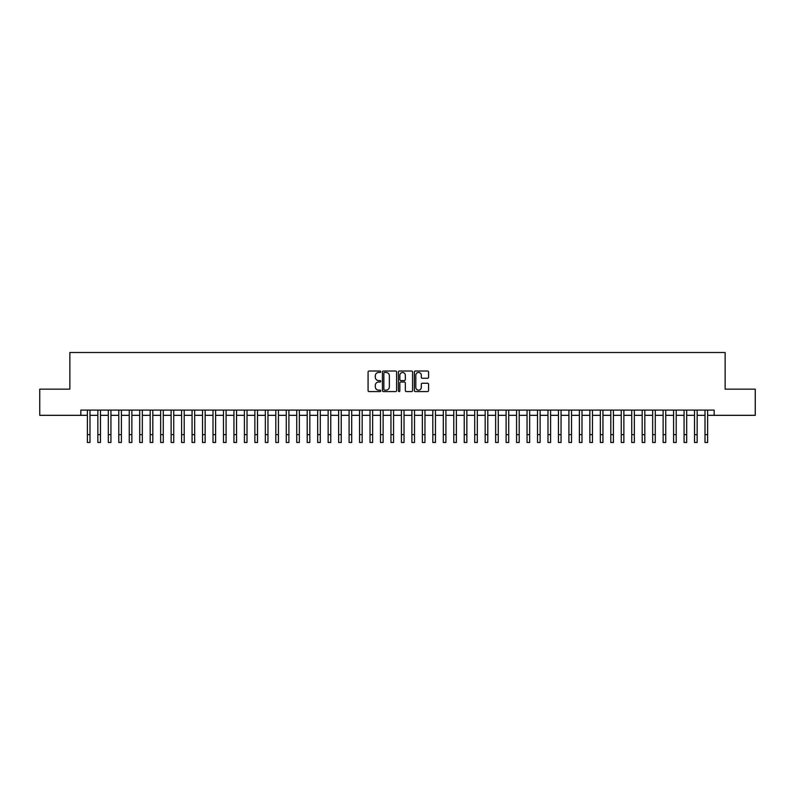<?xml version="1.0" encoding="UTF-8"?>
<svg xmlns="http://www.w3.org/2000/svg" width="795" height="795" viewBox="0 0 795 795"><rect width="100%" height="100%" fill="white"/><g stroke="black" fill="none" stroke-linecap="round" stroke-linejoin="round"><path stroke-width="1.19" d="M380.755 371.742A0.716 0.716 0 0 0 380.03 371.026L369.118 371.026A1.024 1.024 0 0 0 368.085 372.05L368.085 390.544A1.024 1.024 0 0 0 369.118 391.577L380.03 391.577A0.716 0.716 0 0 0 380.755 390.852A0.716 0.716 0 0 0 380.03 390.136L378.619 390.136A3.289 3.289 0 0 1 375.329 386.847L375.329 385.307A3.289 3.289 0 0 1 378.619 382.017L380.03 382.017A0.716 0.716 0 0 0 380.755 381.302A0.716 0.716 0 0 0 380.03 380.576L378.619 380.576A3.289 3.289 0 0 1 375.329 377.297L375.329 375.757A3.289 3.289 0 0 1 378.619 372.467L380.03 372.467A0.716 0.716 0 0 0 380.755 371.742M427.531 378.271A1.024 1.024 0 0 0 428.555 377.237L428.555 372.05A1.024 1.024 0 0 0 427.531 371.026L415.407 371.026A1.024 1.024 0 0 0 414.374 372.05L414.374 390.544A1.024 1.024 0 0 0 415.407 391.577L427.531 391.577A1.024 1.024 0 0 0 428.555 390.544L428.555 384.283A1.024 1.024 0 0 0 427.531 383.25L422.344 383.25A1.024 1.024 0 0 0 421.31 384.283L421.31 387.384A2.753 2.753 0 0 1 418.567 390.136A2.753 2.753 0 0 1 415.815 387.384L415.815 375.21A2.753 2.753 0 0 1 418.567 372.467A2.753 2.753 0 0 1 421.31 375.21L421.31 377.237A1.024 1.024 0 0 0 422.344 378.271L427.531 378.271M80.842 415.318L39.75 415.318L39.75 389.153L69.851 389.153L69.851 352.513L725.149 352.513L725.149 389.153L755.25 389.153L755.25 415.318L714.158 415.318L714.158 410.091L80.842 410.091L80.842 415.318L87.38 415.318M396.606 372.05A1.024 1.024 0 0 0 395.572 371.026L383.448 371.026A1.024 1.024 0 0 0 382.425 372.05L382.425 390.544A1.024 1.024 0 0 0 383.448 391.577L395.572 391.577A1.024 1.024 0 0 0 396.606 390.544L396.606 372.05M399.428 371.026L411.552 371.026A1.024 1.024 0 0 1 412.575 372.05L412.575 390.544A1.024 1.024 0 0 1 411.552 391.577L406.364 391.577A1.024 1.024 0 0 1 405.331 390.544L405.331 383.051A1.024 1.024 0 0 0 404.307 382.017L400.869 382.017A1.024 1.024 0 0 0 399.835 383.051L399.835 390.852A0.716 0.716 0 0 1 399.12 391.577A0.716 0.716 0 0 1 398.394 390.852L398.394 372.05A1.024 1.024 0 0 1 399.428 371.026M89.994 415.318L97.845 415.318M100.468 415.318L108.319 415.318M110.932 415.318L118.783 415.318M121.406 415.318L129.257 415.318M131.871 415.318L139.721 415.318M142.335 415.318L150.185 415.318M152.809 415.318L160.66 415.318M163.273 415.318L171.124 415.318M173.747 415.318L181.598 415.318M184.211 415.318L192.062 415.318M194.676 415.318L202.526 415.318M205.15 415.318L213 415.318M215.614 415.318L223.465 415.318M226.088 415.318L233.939 415.318M236.552 415.318L244.403 415.318M247.016 415.318L254.867 415.318M257.491 415.318L265.341 415.318M267.955 415.318L275.805 415.318M278.429 415.318L286.279 415.318M288.893 415.318L296.744 415.318M299.357 415.318L307.208 415.318M309.831 415.318L317.682 415.318M320.296 415.318L328.146 415.318M330.77 415.318L338.62 415.318M341.234 415.318L349.084 415.318M351.698 415.318L359.549 415.318M362.172 415.318L370.023 415.318M372.636 415.318L380.487 415.318M383.111 415.318L390.961 415.318M393.575 415.318L401.425 415.318M404.039 415.318L411.89 415.318M414.513 415.318L422.364 415.318M424.977 415.318L432.828 415.318M435.451 415.318L443.302 415.318M445.916 415.318L453.766 415.318M456.38 415.318L464.23 415.318M466.854 415.318L474.704 415.318M477.318 415.318L485.169 415.318M487.792 415.318L495.643 415.318M498.256 415.318L506.107 415.318M508.721 415.318L516.571 415.318M519.195 415.318L527.045 415.318M529.659 415.318L537.509 415.318M540.133 415.318L547.984 415.318M550.597 415.318L558.448 415.318M561.061 415.318L568.912 415.318M571.535 415.318L579.386 415.318M582 415.318L589.85 415.318M592.474 415.318L600.324 415.318M602.938 415.318L610.789 415.318M613.402 415.318L621.253 415.318M623.876 415.318L631.727 415.318M634.34 415.318L642.191 415.318M644.815 415.318L652.665 415.318M655.279 415.318L663.129 415.318M665.743 415.318L673.594 415.318M676.217 415.318L684.068 415.318M686.681 415.318L694.532 415.318M697.155 415.318L705.006 415.318M707.62 415.318L714.158 415.318M384.581 372.467A0.716 0.716 0 0 0 383.856 373.183L383.856 389.421A0.716 0.716 0 0 0 384.581 390.136L386.072 390.136A3.289 3.289 0 0 0 389.361 386.847L389.361 375.757A3.289 3.289 0 0 0 386.072 372.467L384.581 372.467M405.331 375.26A2.753 2.753 0 0 0 402.588 372.517A2.753 2.753 0 0 0 399.835 375.26L399.835 379.553A1.024 1.024 0 0 0 400.869 380.576L404.307 380.576A1.024 1.024 0 0 0 405.331 379.553L405.331 375.26M87.38 434.636L89.994 434.636L89.994 442.487L87.38 442.487L87.38 410.091M89.994 434.636L89.994 410.091M97.845 434.636L100.468 434.636L100.468 442.487L97.845 442.487L97.845 410.091M100.468 434.636L100.468 410.091M108.319 434.636L110.932 434.636L110.932 442.487L108.319 442.487L108.319 410.091M110.932 434.636L110.932 410.091M118.783 434.636L121.406 434.636L121.406 442.487L118.783 442.487L118.783 410.091M121.406 434.636L121.406 410.091M129.257 434.636L131.871 434.636L131.871 442.487L129.257 442.487L129.257 410.091M131.871 434.636L131.871 410.091M139.721 434.636L142.335 434.636L142.335 442.487L139.721 442.487L139.721 410.091M142.335 434.636L142.335 410.091M150.185 434.636L152.809 434.636L152.809 442.487L150.185 442.487L150.185 410.091M152.809 434.636L152.809 410.091M160.66 434.636L163.273 434.636L163.273 442.487L160.66 442.487L160.66 410.091M163.273 434.636L163.273 410.091M171.124 434.636L173.747 434.636L173.747 442.487L171.124 442.487L171.124 410.091M173.747 434.636L173.747 410.091M181.598 434.636L184.211 434.636L184.211 442.487L181.598 442.487L181.598 410.091M184.211 434.636L184.211 410.091M192.062 434.636L194.676 434.636L194.676 442.487L192.062 442.487L192.062 410.091M194.676 434.636L194.676 410.091M202.526 434.636L205.15 434.636L205.15 442.487L202.526 442.487L202.526 410.091M205.15 434.636L205.15 410.091M213 434.636L215.614 434.636L215.614 442.487L213 442.487L213 410.091M215.614 434.636L215.614 410.091M223.465 434.636L226.088 434.636L226.088 442.487L223.465 442.487L223.465 410.091M226.088 434.636L226.088 410.091M233.939 434.636L236.552 434.636L236.552 442.487L233.939 442.487L233.939 410.091M236.552 434.636L236.552 410.091M244.403 434.636L247.016 434.636L247.016 442.487L244.403 442.487L244.403 410.091M247.016 434.636L247.016 410.091M254.867 434.636L257.491 434.636L257.491 442.487L254.867 442.487L254.867 410.091M257.491 434.636L257.491 410.091M265.341 434.636L267.955 434.636L267.955 442.487L265.341 442.487L265.341 410.091M267.955 434.636L267.955 410.091M275.805 434.636L278.429 434.636L278.429 442.487L275.805 442.487L275.805 410.091M278.429 434.636L278.429 410.091M286.279 434.636L288.893 434.636L288.893 442.487L286.279 442.487L286.279 410.091M288.893 434.636L288.893 410.091M296.744 434.636L299.357 434.636L299.357 442.487L296.744 442.487L296.744 410.091M299.357 434.636L299.357 410.091M307.208 434.636L309.831 434.636L309.831 442.487L307.208 442.487L307.208 410.091M309.831 434.636L309.831 410.091M317.682 434.636L320.296 434.636L320.296 442.487L317.682 442.487L317.682 410.091M320.296 434.636L320.296 410.091M328.146 434.636L330.77 434.636L330.77 442.487L328.146 442.487L328.146 410.091M330.77 434.636L330.77 410.091M338.62 434.636L341.234 434.636L341.234 442.487L338.62 442.487L338.62 410.091M341.234 434.636L341.234 410.091M349.084 434.636L351.698 434.636L351.698 442.487L349.084 442.487L349.084 410.091M351.698 434.636L351.698 410.091M359.549 434.636L362.172 434.636L362.172 442.487L359.549 442.487L359.549 410.091M362.172 434.636L362.172 410.091M370.023 434.636L372.636 434.636L372.636 442.487L370.023 442.487L370.023 410.091M372.636 434.636L372.636 410.091M380.487 434.636L383.111 434.636L383.111 442.487L380.487 442.487L380.487 410.091M383.111 434.636L383.111 410.091M390.961 434.636L393.575 434.636L393.575 442.487L390.961 442.487L390.961 410.091M393.575 434.636L393.575 410.091M401.425 434.636L404.039 434.636L404.039 442.487L401.425 442.487L401.425 410.091M404.039 434.636L404.039 410.091M411.89 434.636L414.513 434.636L414.513 442.487L411.89 442.487L411.89 410.091M414.513 434.636L414.513 410.091M422.364 434.636L424.977 434.636L424.977 442.487L422.364 442.487L422.364 410.091M424.977 434.636L424.977 410.091M432.828 434.636L435.451 434.636L435.451 442.487L432.828 442.487L432.828 410.091M435.451 434.636L435.451 410.091M443.302 434.636L445.916 434.636L445.916 442.487L443.302 442.487L443.302 410.091M445.916 434.636L445.916 410.091M453.766 434.636L456.38 434.636L456.38 442.487L453.766 442.487L453.766 410.091M456.38 434.636L456.38 410.091M464.23 434.636L466.854 434.636L466.854 442.487L464.23 442.487L464.23 410.091M466.854 434.636L466.854 410.091M474.704 434.636L477.318 434.636L477.318 442.487L474.704 442.487L474.704 410.091M477.318 434.636L477.318 410.091M485.169 434.636L487.792 434.636L487.792 442.487L485.169 442.487L485.169 410.091M487.792 434.636L487.792 410.091M495.643 434.636L498.256 434.636L498.256 442.487L495.643 442.487L495.643 410.091M498.256 434.636L498.256 410.091M506.107 434.636L508.721 434.636L508.721 442.487L506.107 442.487L506.107 410.091M508.721 434.636L508.721 410.091M516.571 434.636L519.195 434.636L519.195 442.487L516.571 442.487L516.571 410.091M519.195 434.636L519.195 410.091M527.045 434.636L529.659 434.636L529.659 442.487L527.045 442.487L527.045 410.091M529.659 434.636L529.659 410.091M537.509 434.636L540.133 434.636L540.133 442.487L537.509 442.487L537.509 410.091M540.133 434.636L540.133 410.091M547.984 434.636L550.597 434.636L550.597 442.487L547.984 442.487L547.984 410.091M550.597 434.636L550.597 410.091M558.448 434.636L561.061 434.636L561.061 442.487L558.448 442.487L558.448 410.091M561.061 434.636L561.061 410.091M568.912 434.636L571.535 434.636L571.535 442.487L568.912 442.487L568.912 410.091M571.535 434.636L571.535 410.091M579.386 434.636L582 434.636L582 442.487L579.386 442.487L579.386 410.091M582 434.636L582 410.091M589.85 434.636L592.474 434.636L592.474 442.487L589.85 442.487L589.85 410.091M592.474 434.636L592.474 410.091M600.324 434.636L602.938 434.636L602.938 442.487L600.324 442.487L600.324 410.091M602.938 434.636L602.938 410.091M610.789 434.636L613.402 434.636L613.402 442.487L610.789 442.487L610.789 410.091M613.402 434.636L613.402 410.091M621.253 434.636L623.876 434.636L623.876 442.487L621.253 442.487L621.253 410.091M623.876 434.636L623.876 410.091M631.727 434.636L634.34 434.636L634.34 442.487L631.727 442.487L631.727 410.091M634.34 434.636L634.34 410.091M642.191 434.636L644.815 434.636L644.815 442.487L642.191 442.487L642.191 410.091M644.815 434.636L644.815 410.091M652.665 434.636L655.279 434.636L655.279 442.487L652.665 442.487L652.665 410.091M655.279 434.636L655.279 410.091M663.129 434.636L665.743 434.636L665.743 442.487L663.129 442.487L663.129 410.091M665.743 434.636L665.743 410.091M673.594 434.636L676.217 434.636L676.217 442.487L673.594 442.487L673.594 410.091M676.217 434.636L676.217 410.091M684.068 434.636L686.681 434.636L686.681 442.487L684.068 442.487L684.068 410.091M686.681 434.636L686.681 410.091M694.532 434.636L697.155 434.636L697.155 442.487L694.532 442.487L694.532 410.091M697.155 434.636L697.155 410.091M705.006 434.636L707.62 434.636L707.62 442.487L705.006 442.487L705.006 410.091M707.62 434.636L707.62 410.091"/></g></svg>
